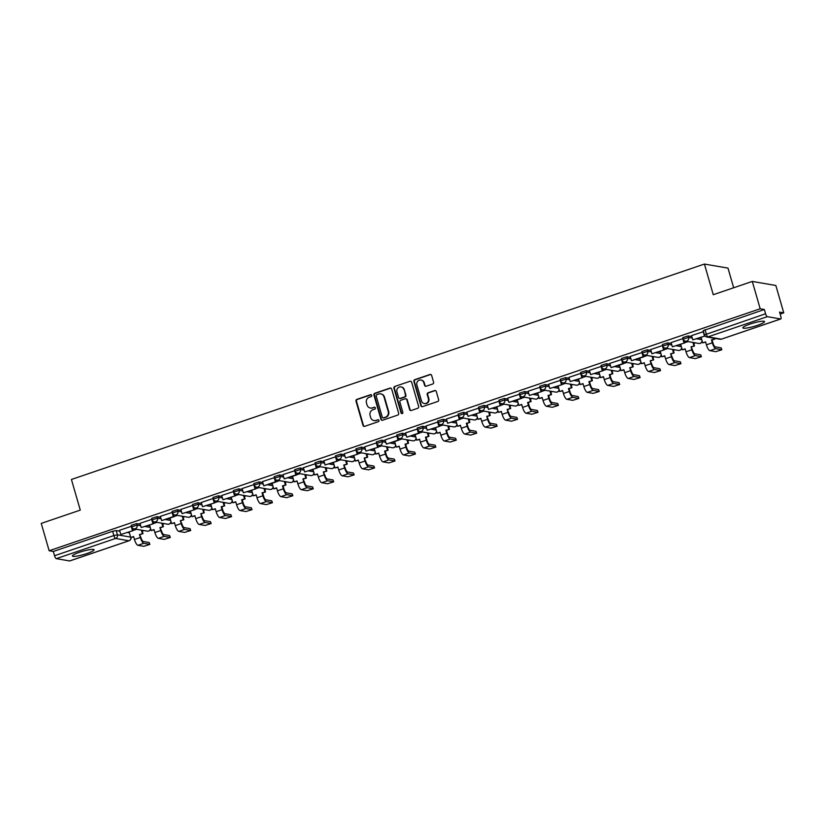 <?xml version="1.0" encoding="UTF-8"?>
<svg xmlns="http://www.w3.org/2000/svg" width="825" height="825" viewBox="0 0 825 825"><rect width="100%" height="100%" fill="white"/><g stroke="black" fill="none" stroke-linecap="round" stroke-linejoin="round"><path stroke-width="1.24" d="M371.724 395.35A0.99 0.938 -80.2 0 0 370.549 394.711L356.895 399.362A1.423 1.341 -80.2 0 0 355.998 401.146L363 425.432A1.423 1.341 -80.2 0 0 364.681 426.339L378.335 421.688A0.99 0.938 -80.2 0 0 378.232 419.77A0.99 0.938 -80.2 0 0 377.788 419.801L376.025 420.41A4.548 4.29 -80.2 0 1 370.662 417.491L370.085 415.46A4.548 4.29 -80.2 0 1 372.952 409.747L374.715 409.148A0.99 0.938 -80.2 0 0 374.612 407.22A0.99 0.938 -80.2 0 0 374.168 407.261L372.405 407.859A4.548 4.29 -80.2 0 1 367.043 404.941L366.455 402.92A4.548 4.29 -80.2 0 1 369.322 397.196L371.095 396.598A0.99 0.938 -80.2 0 0 371.724 395.35M371.219 394.752A0.99 0.938 -80.2 0 0 371.023 394.793L357.359 399.444A1.423 1.341 -80.2 0 0 356.472 401.228L363.474 425.514A1.423 1.341 -80.2 0 0 364.289 426.412M378.458 419.843A0.99 0.938 -80.2 0 0 378.262 419.884L376.025 420.41M374.839 407.292A0.99 0.938 -80.2 0 0 374.643 407.333L372.405 407.859M750.018 324.091A11.292 1.702 163.9 0 0 742.851 327.855A11.292 1.702 163.9 0 0 757.371 325.359A11.292 1.702 163.9 0 0 764.538 321.595A11.292 1.702 163.9 0 0 750.018 324.091M79.571 552.255A11.292 1.702 163.9 0 0 72.404 556.019A11.292 1.702 163.9 0 0 86.924 553.523A11.292 1.702 163.9 0 0 94.091 549.759A11.292 1.702 163.9 0 0 79.571 552.255M432.713 384.007A1.423 1.341 -80.2 0 0 433.599 382.212L431.64 375.406A1.423 1.341 -80.2 0 0 429.959 374.488L414.8 379.655A1.423 1.341 -80.2 0 0 413.903 381.439L420.905 405.725A1.423 1.341 -80.2 0 0 422.586 406.632L437.755 401.476A1.423 1.341 -80.2 0 0 438.642 399.692L436.27 391.452A1.423 1.341 -80.2 0 0 434.6 390.545L428.103 392.752A1.423 1.341 -80.2 0 0 427.206 394.546L428.392 398.619A3.795 3.589 -80.2 0 1 424.308 403.538A3.795 3.589 -80.2 0 1 421.513 400.96L416.893 384.976A3.795 3.589 -80.2 0 1 420.977 380.057A3.795 3.589 -80.2 0 1 423.772 382.635L424.545 385.296A1.423 1.341 -80.2 0 0 426.216 386.213L432.713 384.007M49.149 550.749L41.25 523.401L80.273 510.118L71.424 479.469L704.416 264.062L713.264 294.711L752.287 281.428L760.186 308.777L49.149 550.749L53.316 551.471L54.543 555.73L113.86 535.549L117.428 534.817L130.597 537.085M391.658 389.008A1.423 1.341 -80.2 0 0 389.988 388.09L374.818 393.257A1.423 1.341 -80.2 0 0 373.921 395.041L380.933 419.327A1.423 1.341 -80.2 0 0 382.614 420.234L397.774 415.078A1.423 1.341 -80.2 0 0 398.671 413.294L391.658 389.008M394.804 386.451L409.973 381.294A1.423 1.341 -80.2 0 1 411.654 382.202L418.657 406.488A1.423 1.341 -80.2 0 1 417.759 408.272L411.273 410.489A1.423 1.341 -80.2 0 1 409.602 409.571L406.756 399.723A1.423 1.341 -80.2 0 0 405.085 398.815L400.775 400.28A1.423 1.341 -80.2 0 0 399.877 402.064L402.837 412.314A0.99 0.938 -80.2 0 1 401.765 413.603A0.99 0.938 -80.2 0 1 401.043 412.933L393.917 388.245A1.423 1.341 -80.2 0 1 394.804 386.451L409.973 381.294M752.287 281.428L775.851 285.491L783.75 312.84L780.141 314.067M142.261 531.145L143.932 530.578M162.69 524.195L164.35 523.627M183.119 517.244L184.779 516.677M203.538 510.293L205.208 509.726M223.967 503.343L225.638 502.776M244.396 496.392L246.067 495.825M264.825 489.431L266.496 488.864M285.254 482.481L286.925 481.913M305.683 475.53L307.343 474.963M326.112 468.579L327.772 468.012M346.531 461.629L348.202 461.062M366.96 454.678L368.631 454.111M387.389 447.728L389.06 447.16M407.818 440.777L409.489 440.21M428.247 433.826L429.918 433.259M448.676 426.865L450.337 426.298M469.105 419.915L470.766 419.347M489.524 412.964L491.195 412.397M509.953 406.013L511.624 405.446M530.382 399.063L532.053 398.496M550.811 392.112L552.482 391.545M571.24 385.162L572.911 384.594M591.669 378.211L593.33 377.644M612.098 371.26L613.759 370.693M632.528 364.299L634.188 363.732M652.946 357.349L654.617 356.782M673.375 350.398L675.046 349.831M693.804 343.448L695.475 342.88M733.662 287.77L727.99 268.115L704.416 264.062M760.186 308.777L764.352 309.499L765.579 313.758A2.898 0.856 71.2 0 0 767.322 316.666L780.656 318.966A2.898 0.856 71.2 0 0 780.801 318.955A2.898 0.856 71.2 0 0 780.811 316.377L779.573 312.118L783.75 312.84M53.316 551.471L112.633 531.29L116.201 530.558L119.842 531.187M127.545 532.507L129.36 532.826M69.878 560.856A2.898 0.856 -108.8 0 1 69.764 560.938A2.898 0.856 -108.8 0 1 69.62 560.938L56.286 558.649A2.898 0.856 -108.8 0 1 54.543 555.73M131.505 526.278L119.573 530.269M151.934 519.327L140.002 523.318M172.363 512.377L160.359 516.347L161.648 520.585L173.302 516.625L172.074 512.366M192.792 505.426L180.861 509.407M213.221 498.475L201.29 502.456M233.65 491.525L221.719 495.505M254.069 484.574L242.138 488.555M274.498 477.623L262.494 481.594L263.794 485.832L275.447 481.862L274.209 477.603M294.927 470.662L282.923 474.643L284.213 478.882L295.876 474.911L294.638 470.652M315.356 463.712L303.425 467.703M335.785 456.761L323.854 460.752M356.214 449.811L344.283 453.802M376.643 442.86L364.712 446.841M397.062 435.909L385.058 439.88L386.358 444.118L398.011 440.148L396.784 435.889M417.491 428.959L405.488 432.929L406.787 437.168L418.44 433.197L417.202 428.938M437.92 422.008L425.989 425.989M458.349 415.058L446.418 419.038M478.778 408.097L466.847 412.088M499.207 401.146L487.276 405.137M519.637 394.195L507.623 398.166L508.922 402.404L520.575 398.444L519.348 394.185M540.055 387.245L528.124 391.236M560.484 380.294L548.553 384.275M580.913 373.343L568.982 377.324M601.342 366.393L589.411 370.373M621.772 359.442L609.768 363.412L611.057 367.651L622.71 363.681L621.483 359.422M642.201 352.492L630.187 356.462L631.486 360.7L643.139 356.73L641.912 352.471M662.63 345.531L650.698 349.522M683.048 338.58L671.117 342.571M703.477 331.629L691.546 335.62M683.368 339.199L682.77 337.6L688.174 335.909L691.814 336.538M699.518 337.858L701.333 338.178M662.939 346.149L662.341 344.551L667.745 342.86L671.385 343.489M679.088 344.809L680.903 345.128M642.51 353.1L641.912 351.502L647.316 349.81L650.956 350.439M658.659 351.77L660.485 352.079M622.081 360.061L621.483 358.452L626.887 356.761L630.527 357.39M638.23 358.72L640.056 359.03M601.662 367.012L601.064 365.413L606.458 363.712L610.108 364.341M617.801 365.671L619.627 365.98M581.233 373.962L580.635 372.364L586.028 370.662L589.679 371.291M597.372 372.622L599.197 372.931M560.804 380.913L560.206 379.314L565.599 377.613L569.25 378.242M576.943 379.572L578.768 379.882M540.375 387.863L539.777 386.265L545.181 384.574L548.821 385.192M556.524 386.523L558.339 386.843M519.946 394.814L519.348 393.216L524.752 391.524L528.392 392.153M536.095 393.473L537.91 393.793M499.517 401.765L498.919 400.166L504.323 398.475L507.963 399.104M515.666 400.424L517.492 400.744M479.088 408.715L478.49 407.117L483.893 405.426L487.534 406.055M495.237 407.375L497.062 407.694M458.669 415.666L458.061 414.067L463.464 412.376L467.115 413.005M474.808 414.336L476.633 414.645M438.24 422.627L437.642 421.018L443.035 419.327L446.686 419.956M454.379 421.286L456.204 421.596M417.811 429.577L417.213 427.979L422.606 426.278L426.257 426.907M433.95 428.237L435.775 428.546M397.382 436.528L396.784 434.93L402.188 433.228L405.828 433.857M413.531 435.188L415.346 435.497M376.953 443.479L376.355 441.88L381.758 440.179L385.399 440.808M393.102 442.138L394.917 442.448M356.524 450.429L355.926 448.831L361.329 447.14L364.97 447.769M372.673 449.089L374.498 449.408M336.095 457.38L335.497 455.782L340.9 454.09L344.541 454.719M352.244 456.039L354.069 456.359M315.676 464.331L315.067 462.732L320.471 461.041L324.122 461.67M331.815 462.99L333.64 463.31M295.247 471.281L294.649 469.683L300.042 467.992L303.693 468.621M311.386 469.941L313.211 470.26M274.818 478.242L274.22 476.633L279.613 474.942L283.264 475.571M290.957 476.902L292.782 477.211M254.389 485.193L253.791 483.584L259.194 481.893L262.835 482.522M270.538 483.852L272.353 484.162M233.96 492.143L233.362 490.545L238.765 488.843L242.406 489.472M250.109 490.803L251.924 491.112M213.531 499.094L212.932 497.496L218.336 495.794L221.977 496.423M229.68 497.753L231.505 498.063M193.102 506.045L192.503 504.446L197.907 502.745L201.547 503.374M209.251 504.704L211.076 505.013M172.672 512.995L172.074 511.397L177.478 509.706L181.129 510.335M188.822 511.655L190.647 511.974M152.254 519.946L151.656 518.347L157.049 516.656L160.7 517.285M168.393 518.605L170.218 518.925M131.825 526.897L131.227 525.298L136.62 523.607L140.271 524.236M147.964 525.556L149.789 525.876M136.507 529.299L133.021 530.485M764.352 309.499L703.199 330.65L704.426 334.909L765.579 313.758M156.925 522.349L153.45 523.535M177.354 515.398L173.879 516.584M197.783 508.448L194.308 509.633M218.213 501.497L214.727 502.683M238.642 494.546L235.156 495.722M259.071 487.585L255.585 488.771M279.5 480.635L276.014 481.821M299.918 473.684L296.443 474.87M320.347 466.733L316.872 467.919M340.777 459.783L337.301 460.969M361.206 452.832L357.72 454.018M381.635 445.882L378.149 447.067M402.064 438.931L398.578 440.117M422.493 431.98L419.007 433.156M442.912 425.019L439.436 426.205M463.341 418.069L459.865 419.255M483.77 411.118L480.294 412.304M504.199 404.168L500.713 405.353M524.628 397.217L521.142 398.403M545.057 390.266L541.571 391.452M565.486 383.316L562 384.502M585.905 376.365L582.429 377.551M606.334 369.414L602.858 370.59M626.763 362.453L623.288 363.639M647.192 355.503L643.706 356.689M667.621 348.552L664.135 349.738M688.05 341.602L684.564 342.787M370.621 408.055A4.548 4.29 -80.2 0 0 372.869 407.942M374.241 420.606A4.548 4.29 -80.2 0 0 376.499 420.482M390.854 388.111A1.423 1.341 -80.2 0 0 390.462 388.173L375.293 393.339A1.423 1.341 -80.2 0 0 374.395 395.123L381.408 419.409A1.423 1.341 -80.2 0 0 382.222 420.307M376.778 394.659A0.99 0.938 -80.2 0 0 376.159 395.918L382.305 417.233A0.99 0.938 -80.2 0 0 383.481 417.873L385.347 417.233A4.548 4.29 -80.2 0 0 388.214 411.52L384.007 396.949A4.548 4.29 -80.2 0 0 378.644 394.03L376.778 394.659M383.274 417.914A0.99 0.938 -80.2 0 0 383.955 417.945L383.481 417.873M380.892 393.917A4.548 4.29 -80.2 0 1 384.471 397.031L388.678 411.603A4.548 4.29 -80.2 0 1 385.811 417.316L383.955 417.945M405.941 398.826A1.423 1.341 -80.2 0 1 407.23 399.805L410.066 409.654A1.423 1.341 -80.2 0 0 410.881 410.551M395.278 386.533A1.423 1.341 -80.2 0 0 394.381 388.317L401.507 413.016A0.99 0.938 -80.2 0 0 402.012 413.614M403.807 389.503A3.795 3.589 -80.2 0 0 401.012 386.925A3.795 3.589 -80.2 0 0 396.928 391.844L398.558 397.475A1.423 1.341 -80.2 0 0 400.228 398.392L404.539 396.928A1.423 1.341 -80.2 0 0 405.436 395.134L404.281 389.586A3.795 3.589 -80.2 0 0 401.249 386.977M399.836 398.454A1.423 1.341 -80.2 0 0 400.702 398.475L400.228 398.392M404.281 389.586L405.9 395.216A1.423 1.341 -80.2 0 1 405.003 397L400.702 398.475M421.214 380.108A3.795 3.589 -80.2 0 1 424.246 382.718L425.009 385.378A1.423 1.341 -80.2 0 0 425.824 386.275M424.545 403.569A3.795 3.589 -80.2 0 0 428.856 398.702L428.392 398.619M435.456 390.555A1.423 1.341 -80.2 0 0 435.064 390.627L428.577 392.834A1.423 1.341 -80.2 0 0 427.68 394.618L428.856 398.702M430.825 374.498A1.423 1.341 -80.2 0 0 430.433 374.571L415.264 379.737A1.423 1.341 -80.2 0 0 414.367 381.521L421.379 405.807A1.423 1.341 -80.2 0 0 422.194 406.704M149.17 542.52L149.861 544.407L143.818 543.304A5.785 1.702 -108.8 0 1 140.343 537.477L139.487 534.518L140.951 537.58A3.908 1.145 71.2 0 0 143.303 541.509L149.17 542.52L149.686 544.314M133.681 536.817L130.711 537.508L133.598 536.528L134.444 539.478A5.785 1.702 -108.8 0 0 137.919 545.304L143.787 546.315L149.861 544.407M142.003 530.248L142.983 533.651L139.487 534.518M142.983 533.651L140.106 534.631M132.289 527.938L133.062 530.63L120.801 534.497L119.563 530.227M132.454 530.527L131.216 526.268M133.062 530.63L120.801 534.497M130.711 537.508L129.123 531.97M142.364 533.538L141.384 530.145M169.589 535.569L170.29 537.457L164.237 536.343A5.785 1.702 -108.8 0 1 160.772 530.527L159.916 527.567L161.38 530.63A3.908 1.145 71.2 0 0 163.721 534.559L169.589 535.569L170.105 537.353M154.11 529.856L151.14 530.558L154.028 529.578L154.873 532.527A5.785 1.702 -108.8 0 0 158.348 538.354L164.216 539.364L170.29 537.457M162.432 523.298L163.412 526.69L159.916 527.567M163.412 526.69L160.524 527.68M152.718 520.987L153.491 523.679L141.219 527.536L139.992 523.277M152.883 523.576L151.645 519.317M153.491 523.679L141.219 527.536M151.14 530.558L149.542 525.02M162.793 526.587L161.813 523.194M190.018 528.619L190.719 530.506L184.666 529.392A5.785 1.702 -108.8 0 1 181.201 523.576L180.345 520.616L181.809 523.679A3.908 1.145 71.2 0 0 184.15 527.608L190.018 528.619L190.534 530.403M174.529 522.906L171.569 523.607L174.446 522.627L175.302 525.577A5.785 1.702 -108.8 0 0 178.778 531.403L184.645 532.414L190.719 530.506M182.851 516.347L183.841 519.74L180.345 520.616M183.841 519.74L180.953 520.719M173.147 514.037L173.92 516.728L161.648 520.585M173.92 516.728L173.302 516.625M171.569 523.607L169.971 518.069M183.222 519.637L182.243 516.233M210.447 521.668L211.148 523.555L205.095 522.442A5.785 1.702 -108.8 0 1 201.62 516.625L200.774 513.666L202.238 516.728A3.908 1.145 71.2 0 0 204.579 520.658L210.447 521.668L210.963 523.452M194.958 515.955L191.998 516.656L194.875 515.666L195.731 518.626A5.785 1.702 -108.8 0 0 199.207 524.452L205.074 525.463L211.148 523.555M203.28 509.396L204.26 512.789L200.774 513.666M204.26 512.789L201.382 513.769M193.566 507.086L194.349 509.778L182.078 513.635L180.85 509.376M193.731 509.675L192.503 505.405M194.349 509.778L182.078 513.635M191.998 516.656L190.4 511.118M203.651 512.686L202.672 509.283M230.876 514.717L231.578 516.605L225.524 515.491A5.785 1.702 -108.8 0 1 222.049 509.664L221.203 506.715L221.812 506.818L222.667 509.778A3.908 1.145 71.2 0 0 225.008 513.707L230.876 514.717L231.392 516.502M215.387 509.004L212.427 509.695L215.304 508.716L216.16 511.675A5.785 1.702 -108.8 0 0 219.636 517.502L225.503 518.513L231.578 516.605M223.709 502.446L224.689 505.838L221.203 506.715M224.689 505.838L221.812 506.818M213.995 500.136L214.778 502.827L202.507 506.684L201.279 502.425M214.16 502.724L212.932 498.455M214.778 502.827L202.507 506.684M212.427 509.695L210.829 504.168M224.08 505.735L223.101 502.332M251.305 507.767L252.007 509.654L245.953 508.54A5.785 1.702 -108.8 0 1 242.478 502.714L241.622 499.764L242.241 499.868L243.097 502.827A3.908 1.145 71.2 0 0 245.438 506.756L251.305 507.767L251.821 509.551M235.816 502.054L232.856 502.745L235.733 501.765L236.589 504.725A5.785 1.702 -108.8 0 0 240.054 510.541L245.922 511.552L252.007 509.654M244.138 495.485L245.118 498.888L241.622 499.764M245.118 498.888L242.241 499.868M234.424 493.185L235.197 495.877L222.936 499.733L221.708 495.474M234.589 495.763L233.362 491.504M235.197 495.877L222.936 499.733M232.856 502.745L231.258 497.217M244.509 498.785L243.53 495.382M271.734 500.816L272.425 502.703L266.382 501.59A5.785 1.702 -108.8 0 1 262.907 495.763L262.051 492.814L262.67 492.917L263.515 495.866A3.908 1.145 71.2 0 0 265.867 499.806L271.734 500.816L272.25 502.6M256.245 495.103L253.285 495.794L256.163 494.814L257.018 497.774A5.785 1.702 -108.8 0 0 260.483 503.59L266.351 504.601L272.425 502.703M264.567 488.534L265.547 491.937L262.051 492.814M265.547 491.937L262.67 492.917M254.853 486.234L255.626 488.926L243.365 492.783L242.127 488.524M255.018 488.812L253.791 484.553M255.626 488.926L243.365 492.783M253.285 495.794L251.687 490.267M264.938 491.834L263.948 488.431M292.163 493.866L292.854 495.743L286.811 494.639A5.785 1.702 -108.8 0 1 283.336 488.812L282.48 485.863L283.099 485.966L283.944 488.916A3.908 1.145 71.2 0 0 286.296 492.845L292.163 493.866L292.679 495.65M276.674 488.153L273.704 488.843L276.592 487.864L277.437 490.823A5.785 1.702 -108.8 0 0 280.912 496.64L286.78 497.65L292.854 495.743M284.996 481.583L285.976 484.987L282.48 485.863M285.976 484.987L283.099 485.966M275.282 479.273L276.055 481.965L263.794 485.832M276.055 481.965L275.447 481.862M273.704 488.843L272.116 483.316M285.357 484.883L284.377 481.48M312.582 486.905L313.283 488.792L307.23 487.688A5.785 1.702 -108.8 0 1 303.765 481.862L302.909 478.902L304.373 481.965A3.908 1.145 71.2 0 0 306.714 485.894L312.582 486.905L313.098 488.699M297.103 481.202L294.133 481.893L297.021 480.913L297.866 483.863A5.785 1.702 -108.8 0 0 301.342 489.689L307.209 490.7L313.283 488.792M305.425 474.633L306.405 478.036L302.909 478.902M306.405 478.036L303.517 479.016M295.711 472.323L296.484 475.014L284.213 478.882M296.484 475.014L295.876 474.911M294.133 481.893L292.535 476.365M305.786 477.923L304.807 474.53M333.011 479.954L333.713 481.841L327.659 480.738A5.785 1.702 -108.8 0 1 324.194 474.911L323.338 471.952L324.802 475.014A3.908 1.145 71.2 0 0 327.143 478.943L333.011 479.954L333.527 481.748M317.522 474.251L314.562 474.942L317.439 473.963L318.295 476.912A5.785 1.702 -108.8 0 0 321.771 482.738L327.638 483.749L333.713 481.841M325.844 467.682L326.834 471.085L323.338 471.952M326.834 471.085L323.947 472.065M316.14 465.372L316.913 468.064L304.642 471.931L303.414 467.662M316.295 467.961L315.067 463.702M316.913 468.064L304.642 471.931M314.562 474.942L312.964 469.404M326.215 470.972L325.236 467.579M353.44 473.003L354.142 474.891L348.088 473.777A5.785 1.702 -108.8 0 1 344.613 467.961L343.767 465.001L345.232 468.064A3.908 1.145 71.2 0 0 347.573 471.993L353.44 473.003L353.956 474.787M337.951 467.29L334.991 467.992L337.868 467.012L338.724 469.961A5.785 1.702 -108.8 0 0 342.2 475.788L348.067 476.798L354.142 474.891M346.273 460.732L347.253 464.124L343.767 465.001M347.253 464.124L344.376 465.104M336.559 458.422L337.343 461.113L325.071 464.97L323.843 460.711M336.724 461.01L335.497 456.751M337.343 461.113L325.071 464.97M334.991 467.992L333.393 462.454M346.644 464.021L345.665 460.628M373.869 466.053L374.571 467.94L368.517 466.826A5.785 1.702 -108.8 0 1 365.042 461.01L364.196 458.05L365.661 461.113A3.908 1.145 71.2 0 0 368.002 465.042L373.869 466.053L374.385 467.837M358.38 460.34L355.42 461.041L358.298 460.061L359.153 463.011A5.785 1.702 -108.8 0 0 362.629 468.837L368.497 469.848L374.571 467.94M366.702 453.781L367.682 457.174L364.196 458.05M367.682 457.174L364.805 458.153M356.988 451.471L357.772 454.162L345.5 458.019L344.272 453.76M357.153 454.059L355.926 449.8M357.772 454.162L345.5 458.019M355.42 461.041L353.822 455.503M367.073 457.071L366.094 453.668M394.298 459.102L395 460.989L388.946 459.876A5.785 1.702 -108.8 0 1 385.471 454.059L384.615 451.1L385.234 451.203L386.09 454.162A3.908 1.145 71.2 0 0 388.431 458.092L394.298 459.102L394.814 460.886M378.809 453.389L375.849 454.09L378.727 453.1L379.582 456.06A5.785 1.702 -108.8 0 0 383.048 461.887L388.915 462.897L395 460.989M387.131 446.83L388.111 450.223L384.615 451.1M388.111 450.223L385.234 451.203M377.417 444.52L378.19 447.212L365.929 451.069L364.702 446.81M377.582 447.109L376.355 442.839M378.19 447.212L365.929 451.069M375.849 454.09L374.251 448.552M387.502 450.12L386.523 446.717M414.728 452.152L415.418 454.039L409.375 452.925A5.785 1.702 -108.8 0 1 405.9 447.098L405.044 444.149L405.663 444.252L406.508 447.212A3.908 1.145 71.2 0 0 408.86 451.141L414.728 452.152L415.243 453.936M399.238 446.438L396.278 447.129L399.156 446.15L400.012 449.109A5.785 1.702 -108.8 0 0 403.477 454.936L409.344 455.947L415.418 454.039M407.56 439.869L408.54 443.272L405.044 444.149M408.54 443.272L405.663 444.252M397.846 437.57L398.619 440.261L386.358 444.118M398.619 440.261L398.011 440.148M396.278 447.129L394.68 441.602M407.932 443.169L406.942 439.766M435.157 445.201L435.847 447.088L429.804 445.974A5.785 1.702 -108.8 0 1 426.329 440.148L425.473 437.198L426.092 437.302L426.938 440.261A3.908 1.145 71.2 0 0 429.289 444.19L435.157 445.201L435.672 446.985M419.667 439.488L416.697 440.179L419.585 439.199L420.43 442.159A5.785 1.702 -108.8 0 0 423.906 447.975L429.773 448.986L435.847 447.088M427.989 432.919L428.969 436.322L425.473 437.198M428.969 436.322L426.092 437.302M418.275 430.619L419.048 433.311L406.787 437.168M419.048 433.311L418.44 433.197M416.697 440.179L415.109 434.651M428.35 436.219L427.371 432.816M455.575 438.25L456.277 440.137L450.223 439.024A5.785 1.702 -108.8 0 1 446.758 433.197L445.902 430.248L446.511 430.351L447.367 433.3A3.908 1.145 71.2 0 0 449.707 437.24L455.575 438.25L456.091 440.034M440.096 432.537L437.126 433.228L440.014 432.248L440.859 435.208A5.785 1.702 -108.8 0 0 444.335 441.024L450.202 442.035L456.277 440.137M448.418 425.968L449.398 429.371L445.902 430.248M449.398 429.371L446.511 430.351M438.704 423.668L439.478 426.36L427.206 430.217L425.978 425.958M438.869 426.247L437.632 421.988M439.478 426.36L427.206 430.217M437.126 433.228L435.528 427.701M448.779 429.268L447.8 425.865M476.004 431.3L476.706 433.177L470.652 432.073A5.785 1.702 -108.8 0 1 467.187 426.247L466.331 423.297L466.94 423.4L467.796 426.35A3.908 1.145 71.2 0 0 470.137 430.279L476.004 431.3L476.52 433.084M460.515 425.587L457.555 426.278L460.433 425.298L461.288 428.257A5.785 1.702 -108.8 0 0 464.764 434.074L470.632 435.084L476.706 433.177M468.837 419.017L469.827 422.421L466.331 423.297M469.827 422.421L466.94 423.4M459.133 416.707L459.907 419.399L447.635 423.266L446.407 419.007M459.288 419.296L458.061 415.037M459.907 419.399L447.635 423.266M457.555 426.278L455.957 420.75M469.208 422.317L468.229 418.914M496.433 424.339L497.135 426.226L491.081 425.123A5.785 1.702 -108.8 0 1 487.606 419.296L486.76 416.336L488.225 419.399A3.908 1.145 71.2 0 0 490.566 423.328L496.433 424.339L496.949 426.133M480.944 418.636L477.984 419.327L480.862 418.347L481.718 421.297A5.785 1.702 -108.8 0 0 485.193 427.123L491.061 428.134L497.135 426.226M489.266 412.067L490.246 415.47L486.76 416.336M490.246 415.47L487.369 416.45M479.552 409.757L480.336 412.448L468.064 416.316L466.837 412.046M479.717 412.345L478.49 408.086M480.336 412.448L468.064 416.316M477.984 419.327L476.386 413.789M489.637 415.357L488.658 411.964M516.862 417.388L517.564 419.275L511.51 418.172A5.785 1.702 -108.8 0 1 508.035 412.345L507.189 409.386L508.654 412.448A3.908 1.145 71.2 0 0 510.995 416.377L516.862 417.388L517.378 419.183M501.373 411.685L498.413 412.376L501.291 411.397L502.147 414.346A5.785 1.702 -108.8 0 0 505.622 420.173L511.49 421.183L517.564 419.275M509.695 405.116L510.675 408.519L507.189 409.386M510.675 408.519L507.798 409.499M499.981 402.806L500.765 405.498L488.493 409.365L487.266 405.096M500.146 405.395L498.919 401.136M500.765 405.498L488.493 409.365M498.413 412.376L496.815 406.838M510.067 408.406L509.087 405.013M537.292 410.438L537.993 412.325L531.939 411.211A5.785 1.702 -108.8 0 1 528.464 405.395L527.608 402.435L528.227 402.538L529.083 405.498A3.908 1.145 71.2 0 0 531.424 409.427L537.292 410.438L537.807 412.222M521.802 404.724L518.842 405.426L521.72 404.446L522.576 407.395A5.785 1.702 -108.8 0 0 526.041 413.222L531.908 414.233L537.993 412.325M530.124 398.166L531.104 401.558L527.608 402.435M531.104 401.558L528.227 402.538M520.41 395.856L521.183 398.547L508.922 402.404M521.183 398.547L520.575 398.444M518.842 405.426L517.244 399.888M530.496 401.455L529.516 398.062M557.721 403.487L558.412 405.374L552.368 404.26A5.785 1.702 -108.8 0 1 548.893 398.444L548.037 395.484L548.656 395.588L549.502 398.547A3.908 1.145 71.2 0 0 551.853 402.476L557.721 403.487L558.236 405.271M542.231 397.774L539.272 398.475L542.149 397.495L543.005 400.445A5.785 1.702 -108.8 0 0 546.47 406.271L552.337 407.282L558.412 405.374M550.553 391.215L551.533 394.608L548.037 395.484M551.533 394.608L548.656 395.588M540.839 388.905L541.613 391.597L529.351 395.453L528.124 391.194M541.004 391.493L539.777 387.234M541.613 391.597L529.351 395.453M539.272 398.475L537.673 392.937M550.925 394.505L549.935 391.102M578.15 396.536L578.841 398.423L572.798 397.31A5.785 1.702 -108.8 0 1 569.322 391.493L568.466 388.534L569.085 388.637L569.931 391.597A3.908 1.145 71.2 0 0 572.282 395.526L578.15 396.536L578.665 398.32M562.66 390.823L559.69 391.524L562.578 390.534L563.423 393.494A5.785 1.702 -108.8 0 0 566.899 399.321L572.767 400.331L578.841 398.423M570.982 384.264L571.962 387.657L568.466 388.534M571.962 387.657L569.085 388.637M561.268 381.954L562.042 384.646L549.78 388.503L548.542 384.244M561.433 384.543L560.196 380.273M562.042 384.646L549.78 388.503M559.69 391.524L558.102 385.987M571.343 387.554L570.364 384.151M598.568 389.586L599.27 391.473L593.216 390.359A5.785 1.702 -108.8 0 1 589.751 384.532L588.895 381.583L589.504 381.686L590.36 384.646A3.908 1.145 71.2 0 0 592.701 388.575L598.568 389.586L599.084 391.37M583.089 383.873L580.119 384.563L583.007 383.584L583.852 386.543A5.785 1.702 -108.8 0 0 587.328 392.37L593.196 393.381L599.27 391.473M591.412 377.303L592.391 380.707L588.895 381.583M592.391 380.707L589.504 381.686M581.697 375.004L582.471 377.695L570.199 381.552L568.972 377.293M581.862 377.582L580.625 373.323M582.471 377.695L570.199 381.552M580.119 384.563L578.521 379.036M591.773 380.603L590.793 377.2M618.998 382.635L619.699 384.522L613.645 383.408A5.785 1.702 -108.8 0 1 610.18 377.582L609.324 374.632L609.933 374.736L610.789 377.695A3.908 1.145 71.2 0 0 613.13 381.624L618.998 382.635L619.513 384.419M603.508 376.922L600.548 377.613L603.426 376.633L604.282 379.593A5.785 1.702 -108.8 0 0 607.757 385.409L613.625 386.42L619.699 384.522M611.83 370.353L612.82 373.756L609.324 374.632M612.82 373.756L609.933 374.736M602.126 368.053L602.9 370.745L590.628 374.602L589.401 370.343M602.281 370.631L601.054 366.372M602.9 370.745L590.628 374.602M600.548 377.613L598.95 372.085M612.202 373.653L611.222 370.25M639.427 375.684L640.128 377.572L634.074 376.458A5.785 1.702 -108.8 0 1 630.599 370.631L629.753 367.682L631.218 370.734A3.908 1.145 71.2 0 0 633.559 374.674L639.427 375.684L639.942 377.468M623.937 369.971L620.977 370.662L623.855 369.683L624.711 372.642A5.785 1.702 -108.8 0 0 628.186 378.458L634.054 379.469L640.128 377.572M632.259 363.402L633.239 366.805L629.753 367.682M633.239 366.805L630.362 367.785M622.545 361.103L623.329 363.794L611.057 367.651M623.329 363.794L622.71 363.681M620.977 370.662L619.379 365.135M632.631 366.702L631.651 363.299M659.856 368.734L660.557 370.611L654.503 369.507A5.785 1.702 -108.8 0 1 651.028 363.681L650.183 360.731L651.647 363.784A3.908 1.145 71.2 0 0 653.988 367.713L659.856 368.734L660.371 370.518M644.366 363.021L641.407 363.712L644.284 362.732L645.14 365.692A5.785 1.702 -108.8 0 0 648.615 371.508L654.483 372.518L660.557 370.611M652.688 356.452L653.668 359.855L650.183 360.731M653.668 359.855L650.791 360.834M642.974 354.142L643.758 356.833L631.486 360.7M643.758 356.833L643.139 356.73M641.407 363.712L639.808 358.184M653.06 359.752L652.08 356.348M680.285 361.773L680.986 363.66L674.933 362.557A5.785 1.702 -108.8 0 1 671.457 356.73L670.601 353.77L672.076 356.833A3.908 1.145 71.2 0 0 674.417 360.762L680.285 361.773L680.8 363.567M664.795 356.07L661.836 356.761L664.713 355.781L665.569 358.731A5.785 1.702 -108.8 0 0 669.034 364.557L674.902 365.568L680.986 363.66M673.118 349.501L674.097 352.904L670.601 353.77M674.097 352.904L671.22 353.884M663.403 347.191L664.177 349.882L651.915 353.75L650.688 349.48M663.568 349.779L662.341 345.52M664.177 349.882L651.915 353.75M661.836 356.761L660.237 351.223M673.489 352.791L672.509 349.398M700.714 354.822L701.405 356.709L695.362 355.606A5.785 1.702 -108.8 0 1 691.886 349.779L691.03 346.82L692.495 349.882A3.908 1.145 71.2 0 0 694.846 353.812L700.714 354.822L701.229 356.617M685.224 349.119L682.265 349.81L685.142 348.831L685.998 351.78A5.785 1.702 -108.8 0 0 689.463 357.607L695.331 358.617L701.405 356.709M693.547 342.55L694.526 345.953L691.03 346.82M694.526 345.953L691.649 346.933M683.832 340.24L684.606 342.932L672.344 346.799L671.117 342.53M683.997 342.829L682.77 338.57M684.606 342.932L672.344 346.799M682.265 349.81L680.666 344.272M693.918 345.84L692.928 342.447M721.143 347.872L721.834 349.759L715.791 348.645A5.785 1.702 -108.8 0 1 712.315 342.829L711.459 339.869L712.078 339.972L712.924 342.932A3.908 1.145 71.2 0 0 715.275 346.861L721.143 347.872L721.658 349.656M705.653 342.158L702.683 342.86L705.571 341.88L706.417 344.829A5.785 1.702 -108.8 0 0 709.892 350.656L715.76 351.667L721.834 349.759M714.77 338.343L714.955 338.993L711.459 339.869M714.955 338.993L712.078 339.972M692.773 339.838L705.014 335.992L692.773 339.838L691.536 335.579M704.426 335.878L703.189 331.619M702.683 342.86L701.095 337.322M714.337 338.889L714.151 338.24M767.322 316.666L708.005 336.858L721.339 339.157L780.656 318.966M116.201 530.558L117.428 534.817A2.898 2.733 -80.2 0 1 115.603 538.457L56.286 558.649M69.62 560.938L128.937 540.757L115.603 538.457A2.898 0.856 -108.8 0 1 113.86 535.549L112.633 531.29M688.174 335.909L688.607 337.415L692.247 338.044M696.712 338.817L701.776 339.683M667.745 342.86L668.178 344.376L671.828 344.994M676.283 345.768L681.347 346.644M647.316 349.81L647.749 351.326L651.399 351.955M655.854 352.718L660.918 353.595M626.887 356.761L627.32 358.277L630.97 358.906M635.425 359.669L640.489 360.546M606.458 363.712L606.891 365.228L610.541 365.857M614.996 366.62L620.06 367.496M586.028 370.662L586.472 372.178L590.112 372.807M594.567 373.57L599.631 374.447M565.599 377.613L566.043 379.129L569.683 379.758M574.148 380.521L579.212 381.397M545.181 384.574L545.614 386.079L549.254 386.708M553.719 387.482L558.783 388.348M524.752 391.524L525.185 393.03L528.835 393.659M533.29 394.433L538.354 395.299M504.323 398.475L504.756 399.981L508.406 400.61M512.861 401.383L517.925 402.249M483.893 405.426L484.327 406.942L487.977 407.56M492.432 408.334L497.496 409.21M463.464 412.376L463.897 413.892L467.548 414.521M472.003 415.284L477.067 416.161M443.035 419.327L443.479 420.843L447.119 421.472M451.574 422.235L456.637 423.112M422.606 426.278L423.05 427.793L426.69 428.423M431.155 429.186L436.219 430.062M402.188 433.228L402.621 434.744L406.261 435.373M410.726 436.136L415.79 437.013M381.758 440.179L382.192 441.695L385.842 442.324M390.297 443.087L395.361 443.963M361.329 447.14L361.762 448.645L365.413 449.274M369.868 450.048L374.932 450.914M340.9 454.09L341.333 455.596L344.984 456.225M349.439 456.998L354.502 457.865M320.471 461.041L320.904 462.547L324.555 463.176M329.01 463.949L334.073 464.815M300.042 467.992L300.486 469.507L304.126 470.126M308.581 470.9L313.644 471.776M279.613 474.942L280.057 476.458L283.697 477.087M288.162 477.85L293.226 478.727M259.194 481.893L259.627 483.409L263.268 484.038M267.733 484.801L272.797 485.677M238.765 488.843L239.198 490.359L242.839 490.988M247.304 491.752L252.368 492.628M218.336 495.794L218.769 497.31L222.42 497.939M226.875 498.702L231.938 499.579M197.907 502.745L198.34 504.261L201.991 504.89M206.446 505.663L211.509 506.529M177.478 509.706L177.911 511.211L181.562 511.84M186.017 512.614L191.08 513.48M157.049 516.656L157.493 518.162L161.133 518.791M165.588 519.564L170.651 520.431M136.62 523.607L137.063 525.112L140.704 525.742M145.169 526.515L150.233 527.381M131.66 526.814L137.063 525.112A2.898 2.733 99.8 0 1 133.949 528.856A2.898 2.898 0 0 1 131.66 526.814M150.511 528.382A2.898 2.733 99.8 0 1 148.572 531.053A2.898 2.733 -80.2 0 1 147.293 531.156A2.898 2.898 0 0 0 150.635 528.794M152.089 519.863L157.493 518.162A2.898 2.733 99.8 0 1 154.378 521.905A2.898 2.898 0 0 1 152.089 519.863M172.518 512.903L177.911 511.211A2.898 2.733 99.8 0 1 174.807 514.955A2.898 2.898 0 0 1 172.518 512.903M192.947 505.952L198.34 504.261A2.898 2.733 99.8 0 1 195.236 508.004A2.898 2.898 0 0 1 192.947 505.952M213.376 499.001L218.769 497.31A2.898 2.733 99.8 0 1 215.665 501.053A2.898 2.898 0 0 1 213.376 499.001M233.795 492.051L239.198 490.359A2.898 2.733 99.8 0 1 236.084 494.103A2.898 2.898 0 0 1 233.795 492.051M254.224 485.1L259.627 483.409A2.898 2.733 99.8 0 1 256.513 487.152A2.898 2.898 0 0 1 254.224 485.1M274.653 478.149L280.057 476.458A2.898 2.733 99.8 0 1 276.942 480.202A2.898 2.898 0 0 1 274.653 478.149M295.082 471.199L300.486 469.507A2.898 2.733 99.8 0 1 297.371 473.251A2.898 2.898 0 0 1 295.082 471.199M315.511 464.248L320.904 462.547A2.898 2.733 99.8 0 1 317.8 466.29A2.898 2.898 0 0 1 315.511 464.248M335.94 457.298L341.333 455.596A2.898 2.733 99.8 0 1 338.229 459.339A2.898 2.898 0 0 1 335.94 457.298M356.369 450.337L361.762 448.645A2.898 2.733 99.8 0 1 358.658 452.389A2.898 2.898 0 0 1 356.369 450.337M376.788 443.386L382.192 441.695A2.898 2.733 99.8 0 1 379.077 445.438A2.898 2.898 0 0 1 376.788 443.386M397.217 436.435L402.621 434.744A2.898 2.733 99.8 0 1 399.506 438.488A2.898 2.898 0 0 1 397.217 436.435M417.646 429.485L423.05 427.793A2.898 2.733 99.8 0 1 419.935 431.537A2.898 2.898 0 0 1 417.646 429.485M438.075 422.534L443.479 420.843A2.898 2.733 99.8 0 1 440.364 424.586A2.898 2.898 0 0 1 438.075 422.534M458.504 415.583L463.897 413.892A2.898 2.733 99.8 0 1 460.793 417.636A2.898 2.898 0 0 1 458.504 415.583M478.933 408.633L484.327 406.942A2.898 2.733 99.8 0 1 481.222 410.685A2.898 2.898 0 0 1 478.933 408.633M499.362 401.682L504.756 399.981A2.898 2.733 99.8 0 1 501.652 403.724A2.898 2.898 0 0 1 499.362 401.682M519.781 394.732L525.185 393.03A2.898 2.733 99.8 0 1 522.07 396.773A2.898 2.898 0 0 1 519.781 394.732M540.21 387.771L545.614 386.079A2.898 2.733 99.8 0 1 542.499 389.823A2.898 2.898 0 0 1 540.21 387.771M560.639 380.82L566.043 379.129A2.898 2.733 99.8 0 1 562.928 382.872A2.898 2.898 0 0 1 560.639 380.82M581.068 373.869L586.472 372.178A2.898 2.733 99.8 0 1 583.357 375.922A2.898 2.898 0 0 1 581.068 373.869M601.497 366.919L606.891 365.228A2.898 2.733 99.8 0 1 603.787 368.971A2.898 2.898 0 0 1 601.497 366.919M621.926 359.968L627.32 358.277A2.898 2.733 99.8 0 1 624.216 362.02A2.898 2.898 0 0 1 621.926 359.968M642.355 353.017L647.749 351.326A2.898 2.733 99.8 0 1 644.645 355.07A2.898 2.898 0 0 1 642.355 353.017M662.774 346.067L668.178 344.376A2.898 2.733 99.8 0 1 665.063 348.119A2.898 2.898 0 0 1 662.774 346.067M683.203 339.116L688.607 337.415A2.898 2.733 99.8 0 1 685.493 341.158A2.898 2.898 0 0 1 683.203 339.116M170.94 521.431A2.898 2.733 99.8 0 1 169.001 524.102A2.898 2.733 -80.2 0 1 167.712 524.205A2.898 2.898 0 0 0 171.064 521.843M191.369 514.48A2.898 2.733 99.8 0 1 189.43 517.151A2.898 2.733 -80.2 0 1 188.141 517.254A2.898 2.898 0 0 0 191.493 514.893M211.798 507.53A2.898 2.733 99.8 0 1 209.859 510.201A2.898 2.733 -80.2 0 1 208.57 510.304A2.898 2.898 0 0 0 211.912 507.942M232.227 500.569A2.898 2.733 99.8 0 1 230.288 503.25A2.898 2.733 -80.2 0 1 228.999 503.353A2.898 2.898 0 0 0 232.341 500.992M252.656 493.618A2.898 2.733 99.8 0 1 250.707 496.299A2.898 2.733 -80.2 0 1 249.428 496.403A2.898 2.898 0 0 0 252.77 494.031M273.075 486.668A2.898 2.733 99.8 0 1 271.136 489.349A2.898 2.733 -80.2 0 1 269.858 489.452A2.898 2.898 0 0 0 273.199 487.08M293.504 479.717A2.898 2.733 99.8 0 1 291.565 482.388A2.898 2.733 -80.2 0 1 290.287 482.501A2.898 2.898 0 0 0 293.628 480.129M313.933 472.766A2.898 2.733 99.8 0 1 311.994 475.437A2.898 2.733 -80.2 0 1 310.705 475.54A2.898 2.898 0 0 0 314.057 473.179M334.362 465.816A2.898 2.733 99.8 0 1 332.423 468.487A2.898 2.733 -80.2 0 1 331.134 468.59A2.898 2.898 0 0 0 334.486 466.228M354.791 458.865A2.898 2.733 99.8 0 1 352.853 461.536A2.898 2.733 -80.2 0 1 351.563 461.639A2.898 2.898 0 0 0 354.905 459.278M375.22 451.914A2.898 2.733 99.8 0 1 373.282 454.585A2.898 2.733 -80.2 0 1 371.993 454.688A2.898 2.898 0 0 0 375.334 452.327M395.649 444.964A2.898 2.733 99.8 0 1 393.7 447.635A2.898 2.733 -80.2 0 1 392.422 447.738A2.898 2.898 0 0 0 395.763 445.376M416.078 438.003A2.898 2.733 99.8 0 1 414.129 440.684A2.898 2.733 -80.2 0 1 412.851 440.787A2.898 2.898 0 0 0 416.192 438.426M436.497 431.052A2.898 2.733 99.8 0 1 434.558 433.733A2.898 2.733 -80.2 0 1 433.28 433.837A2.898 2.898 0 0 0 436.621 431.465M456.926 424.102A2.898 2.733 99.8 0 1 454.988 426.783A2.898 2.733 -80.2 0 1 453.698 426.886A2.898 2.898 0 0 0 457.05 424.514M477.355 417.151A2.898 2.733 99.8 0 1 475.417 419.822A2.898 2.733 -80.2 0 1 474.127 419.935A2.898 2.898 0 0 0 477.479 417.563M497.784 410.2A2.898 2.733 99.8 0 1 495.846 412.871A2.898 2.733 -80.2 0 1 494.557 412.974A2.898 2.898 0 0 0 497.898 410.613M518.213 403.25A2.898 2.733 99.8 0 1 516.275 405.921A2.898 2.733 -80.2 0 1 514.986 406.024A2.898 2.898 0 0 0 518.327 403.662M538.643 396.299A2.898 2.733 99.8 0 1 536.693 398.97A2.898 2.733 -80.2 0 1 535.415 399.073A2.898 2.898 0 0 0 538.756 396.712M559.072 389.348A2.898 2.733 99.8 0 1 557.123 392.019A2.898 2.733 -80.2 0 1 555.844 392.123A2.898 2.898 0 0 0 559.185 389.761M579.49 382.398A2.898 2.733 99.8 0 1 577.552 385.069A2.898 2.733 -80.2 0 1 576.273 385.172A2.898 2.898 0 0 0 579.614 382.81M599.919 375.437A2.898 2.733 99.8 0 1 597.981 378.118A2.898 2.733 -80.2 0 1 596.692 378.221A2.898 2.898 0 0 0 600.043 375.86M620.348 368.486A2.898 2.733 99.8 0 1 618.41 371.168A2.898 2.733 -80.2 0 1 617.121 371.271A2.898 2.898 0 0 0 620.472 368.899M640.778 361.536A2.898 2.733 99.8 0 1 638.839 364.217A2.898 2.733 -80.2 0 1 637.55 364.32A2.898 2.898 0 0 0 640.901 361.948M661.207 354.585A2.898 2.733 99.8 0 1 659.268 357.256A2.898 2.733 -80.2 0 1 657.979 357.369A2.898 2.898 0 0 0 661.32 354.998M681.636 347.634A2.898 2.733 99.8 0 1 679.697 350.305A2.898 2.733 -80.2 0 1 678.408 350.408A2.898 2.898 0 0 0 681.749 348.047M702.065 340.684A2.898 2.733 99.8 0 1 700.116 343.355A2.898 2.733 -80.2 0 1 698.837 343.458A2.898 2.898 0 0 0 702.178 341.096M705.035 329.68L706.262 333.95A2.898 0.856 -108.8 0 0 708.005 336.858A2.898 2.733 99.8 0 1 706.716 336.961L720.06 339.261A2.898 2.898 0 0 0 721.483 339.147A2.898 0.856 71.2 0 0 721.597 339.065M704.591 335.002L704.426 334.909A2.898 2.898 0 0 0 706.716 336.961M780.801 318.955L721.483 339.147A2.898 0.856 71.2 0 1 721.339 339.157A2.898 2.733 99.8 0 1 720.06 339.261M130.855 537.529A2.898 2.733 -80.2 0 1 128.937 540.757A2.898 0.856 71.2 0 0 129.082 540.746A2.898 0.856 71.2 0 0 129.216 540.643M134.444 539.478L140.343 537.477M137.919 545.304L143.818 543.304M154.873 532.527L160.772 530.527M158.348 538.354L164.237 536.343M175.302 525.577L181.201 523.576M178.778 531.403L184.666 529.392M195.731 518.626L201.62 516.625M199.207 524.452L205.095 522.442M216.16 511.675L222.049 509.664M219.636 517.502L225.524 515.491M236.589 504.725L242.478 502.714M240.054 510.541L245.953 508.54M257.018 497.774L262.907 495.763M260.483 503.59L266.382 501.59M277.437 490.823L283.336 488.812M280.912 496.64L286.811 494.639M297.866 483.863L303.765 481.862M301.342 489.689L307.23 487.688M318.295 476.912L324.194 474.911M321.771 482.738L327.659 480.738M338.724 469.961L344.613 467.961M342.2 475.788L348.088 473.777M359.153 463.011L365.042 461.01M362.629 468.837L368.517 466.826M379.582 456.06L385.471 454.059M383.048 461.887L388.946 459.876M400.012 449.109L405.9 447.098M403.477 454.936L409.375 452.925M420.43 442.159L426.329 440.148M423.906 447.975L429.804 445.974M440.859 435.208L446.758 433.197M444.335 441.024L450.223 439.024M461.288 428.257L467.187 426.247M464.764 434.074L470.652 432.073M481.718 421.297L487.606 419.296M485.193 427.123L491.081 425.123M502.147 414.346L508.035 412.345M505.622 420.173L511.51 418.172M522.576 407.395L528.464 405.395M526.041 413.222L531.939 411.211M543.005 400.445L548.893 398.444M546.47 406.271L552.368 404.26M563.423 393.494L569.322 391.493M566.899 399.321L572.798 397.31M583.852 386.543L589.751 384.532M587.328 392.37L593.216 390.359M604.282 379.593L610.18 377.582M607.757 385.409L613.645 383.408M624.711 372.642L630.599 370.631M628.186 378.458L634.074 376.458M645.14 365.692L651.028 363.681M648.615 371.508L654.503 369.507M665.569 358.731L671.457 356.73M669.034 364.557L674.933 362.557M685.998 351.78L691.886 349.779M689.463 357.607L695.362 355.606M706.417 344.829L712.315 342.829M709.892 350.656L715.791 348.645M147.293 531.156L133.949 528.856M167.712 524.205L154.378 521.905M188.141 517.254L174.807 514.955M208.57 510.304L195.236 508.004M228.999 503.353L215.665 501.053M249.428 496.403L236.084 494.103M269.858 489.452L256.513 487.152M290.287 482.501L276.942 480.202M310.705 475.54L297.371 473.251M331.134 468.59L317.8 466.29M351.563 461.639L338.229 459.339M371.993 454.688L358.658 452.389M392.422 447.738L379.077 445.438M412.851 440.787L399.506 438.488M433.28 433.837L419.935 431.537M453.698 426.886L440.364 424.586M474.127 419.935L460.793 417.636M494.557 412.974L481.222 410.685M514.986 406.024L501.652 403.724M535.415 399.073L522.07 396.773M555.844 392.123L542.499 389.823M576.273 385.172L562.928 382.872M596.692 378.221L583.357 375.922M617.121 371.271L603.787 368.971M637.55 364.32L624.216 362.02M657.979 357.369L644.645 355.07M678.408 350.408L665.063 348.119M698.837 343.458L685.493 341.158M69.764 560.938L129.082 540.746A2.898 2.898 0 0 0 131.01 537.56"/></g></svg>
